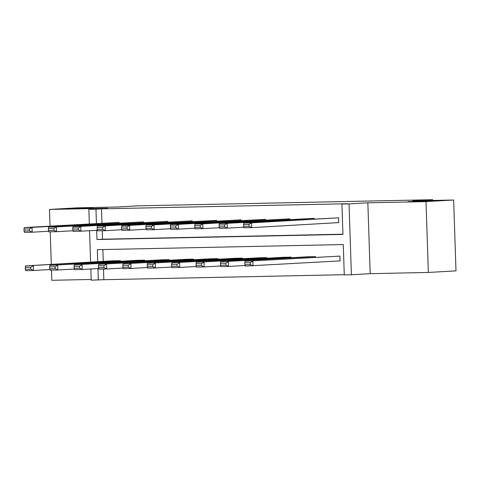 <?xml version="1.0" encoding="UTF-8"?>
<svg xmlns="http://www.w3.org/2000/svg" width="480" height="480" viewBox="0 0 480 480"><rect width="100%" height="100%" fill="white"/><g stroke="black" fill="none" stroke-linecap="round" stroke-linejoin="round"><path stroke-width="0.72" d="M92.862 208.026L70.596 208.644L92.862 208.026M430.29 201.006L408.024 201.624L430.29 201.006M89.334 223.812L88.854 209.322L107.652 208.236L49.488 209.442L77.13 207.846L118.02 206.994L137.922 205.842L432.666 199.71L412.758 200.862L453.648 200.01L456 270.858L428.358 272.454L426.006 201.612L367.842 202.818L349.044 203.91L351.39 274.758L344.28 274.902L343.272 244.554L97.314 249.672L97.71 261.696M453.648 200.01L426.006 201.612M49.488 209.442L50.04 226.086M50.226 231.828L51.306 264.384M51.498 270.126L51.834 280.29L91.182 279.474M367.842 202.818L370.188 273.666L428.358 272.454M370.188 273.666L351.39 274.758M103.494 269.04L103.848 279.702L344.268 274.698M103.848 279.702L91.206 280.17L90.834 268.986M432.69 200.448L432.666 199.71M143.49 222.486L143.472 221.874L56.43 226.908L56.586 231.696L73.026 230.742M48.39 228.564L48.456 230.484L53.928 230.37L53.868 228.45L48.39 228.564L48.612 227.07L143.472 221.874M192.276 221.472L192.258 220.854L105.21 225.894L105.372 230.682L121.806 229.728M97.176 227.55L97.242 229.464L102.714 229.35L102.648 227.436L97.176 227.55L97.392 226.056L192.258 220.854M241.062 220.452L241.044 219.84L153.996 224.88L154.158 229.668L170.592 228.714M145.962 226.536L146.028 228.45L151.5 228.336L151.434 226.422L145.962 226.536L146.178 225.042L241.044 219.84M289.848 219.438L289.83 218.826L202.782 223.866L202.944 228.648L219.378 227.7M194.748 225.522L194.814 227.436L200.286 227.322L200.22 225.408L194.748 225.522L194.964 224.028L289.83 218.826M338.772 222.6L338.61 217.812L251.568 222.846L251.724 227.634L338.772 222.6M243.534 224.508L243.594 226.422L249.072 226.308L249.006 224.394L243.534 224.508L243.75 223.014L338.61 217.812M102.222 230.748L102.504 239.202L342.924 234.198M96.672 230.28L96.978 239.52L342.936 234.408L341.928 204.054L347.454 203.736L101.496 208.854L101.97 223.08M314.238 218.934L314.22 218.316L227.178 223.356L227.334 228.144L243.774 227.19M219.138 225.012L219.204 226.926L224.676 226.812L224.61 224.898L219.138 225.012L219.36 223.518L314.22 218.316M265.458 219.948L265.434 219.336L178.392 224.37L178.548 229.158L194.988 228.21M170.358 226.026L170.418 227.946L175.89 227.832L175.83 225.912L170.358 226.026L170.574 224.532L265.434 219.336M216.672 220.962L216.648 220.35L129.606 225.384L129.762 230.172L146.202 229.224M121.572 227.046L121.632 228.96L127.104 228.846L127.044 226.932L121.572 227.046L121.788 225.552L216.648 220.35M167.886 221.976L167.862 221.364L80.82 226.404L80.982 231.186L97.416 230.238M72.786 228.06L72.846 229.974L78.324 229.86L78.258 227.946L72.786 228.06L73.002 226.566L167.862 221.364M119.1 222.99L119.082 222.378L32.034 227.418L32.196 232.206L48.63 231.252M24 229.074L24.066 230.988L29.538 230.874L29.472 228.96L24 229.074L24.216 227.58L119.082 222.378M341.928 204.054L349.044 203.91M88.854 209.322L95.97 209.172L96.438 223.398M101.496 208.854L95.97 209.172M90.606 262.11L89.562 230.694M97.938 268.578L98.322 280.02M102.846 249.558L103.242 261.378M120.348 260.676L25.488 265.878L112.53 260.838L120.348 260.676L120.372 261.288M144.744 260.166L49.878 265.368L136.926 260.328L144.744 260.166L144.762 260.784M169.134 259.662L74.274 264.858L161.316 259.824L169.134 259.662L169.158 260.274M193.53 259.152L98.664 264.354L185.712 259.314L193.53 259.152L193.548 259.764M217.92 258.648L123.06 263.844L210.102 258.81L217.92 258.648L217.938 259.26M242.31 258.138L147.45 263.34L234.492 258.3L242.31 258.138L242.334 258.75M266.706 257.628L171.84 262.83L258.888 257.79L266.706 257.628L266.724 258.246M291.096 257.124L196.236 262.32L283.278 257.286L291.096 257.124L291.12 257.736M315.492 256.614L220.626 261.816L307.674 256.776L315.492 256.614L315.51 257.226M339.882 256.11L245.022 261.306L339.882 256.11L340.044 260.892L245.178 266.094L244.866 264.72L250.338 264.606L250.278 262.686L244.806 262.8L244.866 264.72M102.504 239.202L96.978 239.52M243.75 223.014L251.568 222.846L249.006 224.394M249.072 226.308L251.724 227.634L243.906 227.796L243.594 226.422M250.278 262.686L252.84 261.144L252.996 265.932L250.338 264.606M245.022 261.306L244.806 262.8M219.36 223.518L227.178 223.356L224.61 224.898M224.676 226.812L227.334 228.144L219.516 228.306L219.204 226.926M194.964 224.028L202.782 223.866L200.22 225.408M200.286 227.322L202.944 228.648L195.126 228.816L194.814 227.436M225.882 263.196L228.444 261.654L228.606 266.442L220.788 266.604L220.476 265.224L225.948 265.11L225.882 263.196L220.41 263.31L220.476 265.224M245.04 265.488L228.606 266.442L225.948 265.11M220.626 261.816L220.41 263.31M201.492 263.706L204.054 262.158L204.21 266.946L196.392 267.108L196.08 265.734L201.552 265.62L201.492 263.706L196.02 263.82L196.08 265.734M220.65 265.998L204.21 266.946L201.552 265.62M196.236 262.32L196.02 263.82M170.574 224.532L178.392 224.37L175.83 225.912M175.89 227.832L178.548 229.158L170.73 229.32L170.418 227.946M177.096 264.21L179.658 262.668L179.82 267.456L172.002 267.618L171.69 266.238L177.162 266.124L177.096 264.21L171.624 264.324L171.69 266.238M196.254 266.502L179.82 267.456L177.162 266.124M171.84 262.83L171.624 264.324M146.178 225.042L153.996 224.88L151.434 226.422M151.5 228.336L154.158 229.668L146.34 229.83L146.028 228.45M152.706 264.72L155.268 263.172L155.43 267.96L147.612 268.122L147.294 266.748L152.772 266.634L152.706 264.72L147.234 264.834L147.294 266.748M171.864 267.012L155.43 267.96L152.772 266.634M147.45 263.34L147.234 264.834M121.788 225.552L129.606 225.384L127.044 226.932M127.104 228.846L129.762 230.172L121.944 230.334L121.632 228.96M128.316 265.224L130.878 263.682L131.034 268.47L123.216 268.632L122.904 267.252L128.376 267.138L128.316 265.224L122.838 265.338L122.904 267.252M147.474 267.516L131.034 268.47L128.376 267.138M123.06 263.844L122.838 265.338M97.392 226.056L105.21 225.894L102.648 227.436M102.714 229.35L105.372 230.682L97.554 230.844L97.242 229.464M103.92 265.734L106.482 264.192L106.644 268.98L98.826 269.142L98.514 267.762L103.986 267.648L103.92 265.734L98.448 265.848L98.514 267.762M123.078 268.026L106.644 268.98L103.986 267.648M98.664 264.354L98.448 265.848M73.002 226.566L80.82 226.404L78.258 227.946M78.324 229.86L80.982 231.186L73.158 231.354L72.846 229.974M79.53 266.244L82.092 264.696L82.248 269.484L74.43 269.646L74.118 268.272L79.59 268.158L79.53 266.244L74.058 266.358L74.118 268.272M98.688 268.536L82.248 269.484L79.59 268.158M74.274 264.858L74.058 266.358M48.612 227.07L56.43 226.908L53.868 228.45M53.928 230.37L56.586 231.696L48.768 231.858L48.456 230.484M55.134 266.748L57.696 265.206L57.858 269.994L50.04 270.156L49.728 268.776L55.2 268.662L55.134 266.748L49.662 266.862L49.728 268.776M74.292 269.04L57.858 269.994L55.2 268.662M49.878 265.368L49.662 266.862M24.216 227.58L32.034 227.418L29.472 228.96M29.538 230.874L32.196 232.206L24.378 232.368L24.066 230.988M30.744 267.258L33.306 265.71L33.462 270.498L25.644 270.66L25.332 269.286L30.804 269.172L30.744 267.258L25.272 267.372L25.332 269.286M49.902 269.55L33.462 270.498L30.804 269.172M25.488 265.878L25.272 267.372"/></g></svg>
